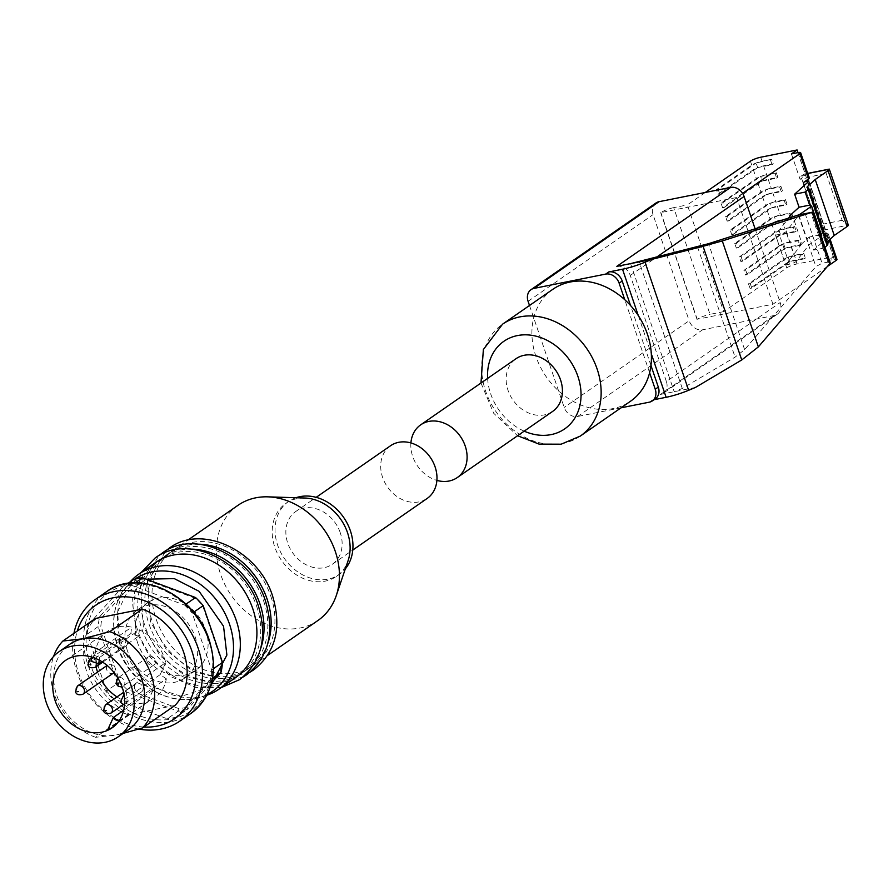 <?xml version="1.0" encoding="UTF-8"?>
<svg xmlns="http://www.w3.org/2000/svg" width="893" height="893" viewBox="0 0 893 893"><rect width="100%" height="100%" fill="white"/><g stroke="black" fill="none" stroke-linecap="round" stroke-linejoin="round"><path stroke-width="0.67" stroke-dasharray="4.46 3.35" d="M552.834 289.31A68.125 55.277 -124.8 0 0 533.713 317.852A68.125 55.277 -124.8 0 0 558.571 390.877A68.125 55.277 -124.8 0 0 613.201 408.548A68.125 55.277 -124.8 0 0 630.491 401.258M552.577 411.461A32.092 26.031 55.2 0 1 544.429 414.888A32.092 26.031 55.2 0 1 510.115 395.275A32.092 26.031 55.2 0 1 515.987 358.729M529.504 305.484L564.197 407.398A11.843 9.611 55.2 0 0 577.637 416.473L702.601 329.785A11.843 9.611 55.2 0 1 689.162 320.71L564.197 407.398M649.613 372.716L624.754 299.691M621.048 407.811L577.637 416.473M655.998 202.968A11.843 9.611 -124.8 0 0 653.051 214.633L689.162 320.71M650.952 365.46L630.547 305.529M755.098 228.809L780.203 302.548A11.843 9.611 55.2 0 1 777.267 314.224A11.843 9.611 55.2 0 1 774.253 315.486L702.601 329.785M695.401 387.473L660.44 394.449A11.843 9.611 -124.8 0 0 663.443 393.177A11.843 9.611 -124.8 0 0 666.379 381.512L780.203 302.548M655.384 398.769A11.843 9.611 55.2 0 1 652.37 400.042L654.033 399.707M410.914 442.939A32.092 26.031 -124.8 0 0 436.889 480.389M616.829 266.36A11.843 9.611 55.2 0 1 630.268 275.435L666.379 381.512M630.581 263.625L674.182 391.703L682.308 388.477L735.073 357.144L744.628 349.632L815.923 266.549L822.062 263.301L827.722 262.174L810.71 212.21M830.144 262.575L827.722 262.174M779.254 245.854A7.903 1.529 161.2 0 1 783.585 243.711A7.903 1.529 161.2 0 1 789.512 241.936L799.202 240.005L800.764 244.593L791.075 246.524A7.903 1.529 -18.8 0 0 785.148 248.299A7.903 1.529 -18.8 0 0 780.817 250.442L745.465 274.966L743.902 270.378L779.254 245.854L776.24 236.991L740.889 261.515L739.326 256.927L774.678 232.403A7.903 1.529 161.2 0 1 778.997 230.26A7.903 1.529 161.2 0 1 784.936 228.485L794.625 226.554L796.188 231.142L786.487 233.073A7.903 1.529 -18.8 0 0 780.56 234.848A7.903 1.529 -18.8 0 0 776.24 236.991M775.984 221.397A7.903 1.529 -18.8 0 0 771.652 223.54L736.301 248.064L734.749 243.476L770.09 218.952A7.903 1.529 161.2 0 1 774.421 216.809A7.903 1.529 161.2 0 1 780.348 215.034L790.048 213.103L791.6 217.691L781.911 219.622A7.903 1.529 -18.8 0 0 775.984 221.397L774.421 216.809L788.843 213.94L790.405 218.517L775.984 221.397L738.042 247.718L736.479 243.13L774.421 216.809M771.407 207.946A7.903 1.529 -18.8 0 0 767.076 210.089L731.724 234.613L730.161 230.026L765.513 205.502A7.903 1.529 161.2 0 1 769.844 203.358A7.903 1.529 161.2 0 1 775.771 201.584L785.46 199.652L787.023 204.229L777.334 206.171A7.903 1.529 -18.8 0 0 771.407 207.946L769.844 203.358L784.255 200.49L785.818 205.066L771.407 207.946L733.466 234.267L731.903 229.68L769.844 203.358M766.83 194.495A7.903 1.529 -18.8 0 0 762.499 196.639L727.148 221.163L725.585 216.575L760.936 192.051A7.903 1.529 161.2 0 1 765.268 189.908A7.903 1.529 161.2 0 1 771.195 188.133L780.884 186.202L782.447 190.778L772.758 192.721A7.903 1.529 -18.8 0 0 766.83 194.495L765.268 189.908L779.678 187.028L781.241 191.615L766.83 194.495L728.889 220.817L727.326 216.229L765.268 189.908M762.242 181.045A7.903 1.529 -18.8 0 0 757.923 183.188L722.571 207.712L721.008 203.124L756.36 178.6A7.903 1.529 161.2 0 1 760.68 176.457A7.903 1.529 161.2 0 1 766.618 174.682L776.307 172.751L777.87 177.327L768.17 179.259A7.903 1.529 -18.8 0 0 762.242 181.045L760.68 176.457L775.102 173.577L776.664 178.165L762.242 181.045L724.301 207.366L722.75 202.778L760.68 176.457M770.525 160.126L772.088 164.714L757.666 167.594A7.903 1.529 -18.8 0 0 753.335 169.737L717.983 194.261L716.432 189.673L751.772 165.149A7.903 1.529 161.2 0 1 756.103 163.006A7.903 1.529 161.2 0 1 762.03 161.231L771.731 159.289L773.282 163.877L763.593 165.808A7.903 1.529 -18.8 0 0 757.666 167.594L756.103 163.006L771.731 159.289M788.162 257.173A7.903 1.529 161.2 0 1 794.089 255.387L803.778 253.456L805.341 258.044L795.652 259.975A7.903 1.529 -18.8 0 0 789.725 261.749A7.903 1.529 -18.8 0 0 785.394 263.893L750.042 288.417L748.479 283.84L783.831 259.316A7.903 1.529 161.2 0 1 788.162 257.173L802.573 254.293L804.135 258.881L789.725 261.749L788.162 257.173L750.22 283.483L748.479 283.84M785.394 263.893L786.755 267.878L723.676 311.635L687.342 204.921L705.303 192.464M723.676 311.635L710.024 314.358L673.69 207.645L687.342 204.921M827.342 266.516L772.947 304.245L697.21 319.259A9.879 1.92 161.2 0 1 710.024 314.358M786.755 267.878A7.903 1.529 161.2 0 1 797.002 263.96L833.437 256.693L827.744 260.644L834.207 259.35L825.545 233.91L819.082 235.205L824.775 231.254L819.93 232.225L822.777 230.249A4.934 2.724 78.7 0 0 823.592 224.02L807.663 177.261L826.248 173.555L829.307 169.212M836.975 259.416A5.927 1.15 -18.8 0 0 834.207 259.35M673.69 207.645A9.879 1.92 -18.8 0 0 660.876 212.545L736.613 197.532L742.596 193.379M697.21 319.259L660.876 212.545M772.947 304.245L736.613 197.532M660.686 212.668L697.02 319.393M808.734 181.402L827.778 237.326A2.958 0.58 -18.8 0 0 827.945 237.025A2.958 0.58 -18.8 0 0 826.572 236.991L826.181 237.069A2.958 0.58 -18.8 0 0 822.33 238.543L827.554 234.915A5.927 1.15 -18.8 0 0 828.313 233.977A5.927 1.15 -18.8 0 0 825.545 233.91M798.007 152.603L805.732 175.329L800.887 176.289L819.93 232.225M824.775 231.254L833.437 256.693M809.27 178.053A5.927 1.15 -18.8 0 0 806.513 177.986L800.05 179.27L805.732 175.329M791.421 153.92L800.05 179.27M819.082 235.205L827.744 260.644M800.887 176.289L803.733 174.314A4.934 2.724 -101.3 0 1 804.336 174.057A4.934 2.724 -101.3 0 1 807.663 177.261M826.248 173.555L842.166 220.314L848.35 225.148L822.777 230.249M827.778 237.326L813.668 250.107L809.225 237.047L802.026 243.566L791.879 213.773M827.007 242.025L826.628 242.371A9.879 1.92 -18.8 0 0 826.058 243.398A9.879 1.92 -18.8 0 0 826.918 243.834L807.875 187.91M827.778 244.28A9.879 1.92 -18.8 0 0 826.918 243.834M821.783 235.953L819.774 234.937L824.228 248.008L824.953 247.35M824.228 248.008L813.668 250.107M802.026 243.566L785.65 264.953L775.504 235.149L788.541 218.126M785.65 264.953L789.434 264.194A4.934 0.96 -18.8 0 0 796.377 261.281L808.969 244.827L821.214 236.344M809.627 205.144L819.774 234.937L809.225 237.047M775.504 235.149L779.288 234.401A4.934 0.96 161.2 0 0 786.242 231.477L799.28 214.722M798.833 215.034L808.969 244.827M804.135 258.881L805.341 258.044M802.573 254.293L803.778 253.456M799.559 245.43L785.148 248.299L783.585 243.711L797.996 240.842L799.559 245.43L800.764 244.593M797.996 240.842L799.202 240.005M794.982 231.968L780.56 234.848L778.997 230.26L793.419 227.391L794.982 231.968L796.188 231.142M793.419 227.391L794.625 226.554M790.405 218.517L791.6 217.691M788.843 213.94L790.048 213.103M785.818 205.066L787.023 204.229M784.255 200.49L785.46 199.652M781.241 191.615L782.447 190.778M779.678 187.028L780.884 186.202M776.664 178.165L777.87 177.327M775.102 173.577L776.307 172.751M772.088 164.714L773.282 163.877M789.725 261.749L751.783 288.071L750.22 283.483M751.783 288.071L750.042 288.417M757.666 167.594L719.725 193.904L718.162 189.327L756.103 163.006M718.162 189.327L716.432 189.673M719.725 193.904L717.983 194.261M722.75 202.778L721.008 203.124M724.301 207.366L722.571 207.712M727.326 216.229L725.585 216.575M728.889 220.817L727.148 221.163M731.903 229.68L730.161 230.026M733.466 234.267L731.724 234.613M736.479 243.13L734.749 243.476M738.042 247.718L736.301 248.064M780.56 234.848L742.619 261.169L741.067 256.581L778.997 230.26M741.067 256.581L739.326 256.927M742.619 261.169L740.889 261.515M785.148 248.299L747.207 274.62L745.644 270.032L783.585 243.711M745.644 270.032L743.902 270.378M747.207 274.62L745.465 274.966M267.811 643.462A70.1 56.873 55.2 0 1 249.616 667.886A70.1 56.873 55.2 0 1 152.312 621.729A70.1 56.873 55.2 0 1 169.703 552.689A70.1 56.873 55.2 0 1 198.96 544.205M260.7 648.396A70.1 56.873 55.2 0 1 242.505 672.82A70.1 56.873 55.2 0 1 145.202 626.663A70.1 56.873 55.2 0 1 162.593 557.623A70.1 56.873 55.2 0 1 191.85 549.139M235.395 677.754A70.1 56.873 55.2 0 1 138.08 631.597A70.1 56.873 55.2 0 1 155.482 562.568M256.581 606.09A70.1 56.873 55.2 0 1 239.19 675.13A70.1 56.873 55.2 0 1 141.875 628.973A70.1 56.873 55.2 0 1 159.267 559.933A70.1 56.873 55.2 0 1 256.581 606.09M263.692 601.156A70.1 56.873 55.2 0 1 246.301 670.196A70.1 56.873 55.2 0 1 148.986 624.028A70.1 56.873 55.2 0 1 166.388 555A70.1 56.873 55.2 0 1 263.692 601.156M270.813 596.223A70.1 56.873 55.2 0 1 253.411 665.252A70.1 56.873 55.2 0 1 156.108 619.095A70.1 56.873 55.2 0 1 173.499 550.066A70.1 56.873 55.2 0 1 270.813 596.223M237.996 505.315A70.1 56.873 -124.8 0 0 220.604 574.355A70.1 56.873 -124.8 0 0 317.908 620.512M304.714 498.015A44.427 36.044 -124.8 0 0 285.827 503.384A44.427 36.044 -124.8 0 0 274.798 547.13A44.427 36.044 -124.8 0 0 336.471 576.387A44.427 36.044 -124.8 0 0 348.125 560.57M295.94 497.736A44.427 36.044 -124.8 0 0 288.673 501.408A44.427 36.044 -124.8 0 0 277.645 545.165A44.427 36.044 -124.8 0 0 339.318 574.411A44.427 36.044 -124.8 0 0 345.301 568.897M340.244 532.674A32.092 26.031 -124.8 0 0 295.706 511.544A32.092 26.031 -124.8 0 0 287.747 543.145A32.092 26.031 -124.8 0 0 332.285 564.276A32.092 26.031 -124.8 0 0 340.244 532.674M390.554 445.741A32.092 26.031 -124.8 0 0 382.595 477.353A32.092 26.031 -124.8 0 0 427.133 498.473M206.763 695.256A70.1 56.873 55.2 0 1 206.149 695.457A70.1 56.873 55.2 0 1 121.481 643.116A70.1 56.873 55.2 0 1 128.659 583.765A70.1 56.873 55.2 0 1 130.389 581.667M137.801 643.373A41.469 33.644 55.2 0 1 148.082 602.541A41.469 33.644 55.2 0 1 205.647 629.844A41.469 33.644 55.2 0 1 195.355 670.688A41.469 33.644 55.2 0 1 137.801 643.373M127.364 650.617A41.469 33.644 55.2 0 1 137.656 609.774A41.469 33.644 55.2 0 1 195.221 637.077A41.469 33.644 55.2 0 1 184.929 677.921A41.469 33.644 55.2 0 1 127.364 650.617M178.98 708.674L126.773 689.217A69.118 56.069 55.2 0 1 119.919 681.973L100.876 626.026A69.118 56.069 55.2 0 1 102.237 617.141L135.401 580.651A69.118 56.069 55.2 0 1 143.594 579.021L195.813 598.477A69.118 56.069 55.2 0 1 202.655 605.722L221.698 661.668A69.118 56.069 55.2 0 1 220.348 670.554L187.184 707.044A69.118 56.069 55.2 0 1 183.143 708.026A69.118 56.069 55.2 0 1 178.98 708.674L178.153 711.23A71.083 57.677 -124.8 0 0 182.819 710.515A71.083 57.677 -124.8 0 0 187.329 709.399L176.423 716.967L210.089 679.93L212.579 678.2M138.895 729.056A74.052 60.077 55.2 0 1 76.999 672.384A74.052 60.077 55.2 0 1 73.94 633.338M143.885 727.025A69.118 56.069 55.2 0 1 78.662 673.222A69.118 56.069 55.2 0 1 77.289 631.027M175.061 705.403L128.134 714.757L95.64 737.294L115.554 735.084A51.839 42.06 55.2 0 1 56.75 695.401A51.839 42.06 55.2 0 1 69.621 644.355M95.64 737.294A59.239 48.066 55.2 0 1 54.25 694.151A59.239 48.066 55.2 0 1 53.58 656.467M116.972 696.92A40.978 33.242 -124.8 0 0 147.635 701.943L107.796 729.581M113.255 726.991A40.978 33.242 -124.8 0 0 114.46 726.21A40.978 33.242 -124.8 0 0 119.495 721.689L159.334 694.051A40.978 33.242 -124.8 0 0 166.344 678.803L126.505 706.441A40.978 33.242 -124.8 0 0 125.88 690.233L165.718 662.595A40.978 33.242 -124.8 0 0 164.457 658.219A40.978 33.242 -124.8 0 0 139.386 629.822L99.547 657.46A40.978 33.242 -124.8 0 0 91.823 654.792L131.662 627.154A40.978 33.242 -124.8 0 0 107.584 631.239A40.978 33.242 -124.8 0 0 96.053 666.77M97.583 672.061A40.978 33.242 -124.8 0 0 101.847 681.113M113.556 672.987A4.934 4.007 55.2 0 1 106.702 669.739A4.934 4.007 55.2 0 1 107.93 664.872A4.934 4.007 55.2 0 1 114.784 668.131A4.934 4.007 55.2 0 1 114.058 672.563M134.698 688.626A4.934 4.007 55.2 0 1 135.926 683.77A4.934 4.007 55.2 0 1 142.78 687.018A4.934 4.007 55.2 0 1 141.552 691.885A4.934 4.007 55.2 0 1 134.698 688.626M147.099 661.68A4.934 4.007 55.2 0 1 148.316 656.824A4.934 4.007 55.2 0 1 155.17 660.072A4.934 4.007 55.2 0 1 153.942 664.928A4.934 4.007 55.2 0 1 147.099 661.68M119.093 642.793A4.934 4.007 55.2 0 1 120.321 637.926A4.934 4.007 55.2 0 1 127.174 641.174A4.934 4.007 55.2 0 1 125.946 646.041A4.934 4.007 55.2 0 1 119.093 642.793M135.401 580.651L133.347 579.613L99.692 616.65A71.083 57.677 -124.8 0 0 98.174 626.585L87.257 634.153L106.591 690.936L117.496 683.368L98.174 626.585L100.876 626.026M142.523 577.782L143.594 579.021M102.237 617.141L99.692 616.65L88.775 624.218L122.441 587.181A71.083 57.677 55.2 0 1 131.617 585.35L135.278 582.805M119.919 681.973L117.496 683.368A71.083 57.677 -124.8 0 0 125.165 691.483L114.259 699.04L167.248 718.798L178.153 711.23L125.165 691.483L126.773 689.217M187.184 707.044L187.329 709.399L211.585 682.721M220.348 670.554L220.995 672.362M221.698 661.668L222.513 662.427M195.813 598.477L195.522 597.529M127.866 583.419L122.441 587.181M213.628 668.589L211.608 669.996L192.274 613.212L193.614 612.274M186.001 604.137L184.617 605.097L131.617 585.35M87.257 634.153A71.083 57.677 55.2 0 1 88.775 624.218M114.259 699.04A71.083 57.677 55.2 0 1 106.591 690.936M176.423 716.967A71.083 57.677 55.2 0 1 167.248 718.798M211.608 669.996A71.083 57.677 55.2 0 1 210.089 679.93M184.617 605.097A71.083 57.677 55.2 0 1 192.274 613.212M128.134 714.757A59.239 48.066 55.2 0 1 86.744 671.614A59.239 48.066 55.2 0 1 95.361 618.492M128.715 729.536A51.839 42.06 55.2 0 1 115.554 735.084L123.167 733.387M101.914 661.668L138.582 636.229L139.386 629.822M99.547 657.46L99.212 660.117M166.344 678.803L160.182 674.65L165.718 662.595M138.582 636.229L130.847 633.561L131.662 627.154M147.635 701.943L153.172 689.898L159.334 694.051M160.182 674.65L120.343 702.289M124.015 694.308L125.88 690.233M124.518 705.102L126.505 706.441M153.172 689.898L123.658 710.37M118.791 721.209L119.495 721.689M130.847 633.561L91.019 661.2M91.544 656.98L91.823 654.792M580.227 436.13A68.125 55.277 55.2 0 1 562.936 443.419A68.125 55.277 55.2 0 1 490.09 401.772A68.125 55.277 55.2 0 1 502.558 324.181M487.611 378.42A53.312 43.255 -124.8 0 0 524.191 431.152M528.087 301.321L653.051 214.633M660.44 394.449L774.253 315.486M649.289 402.185L652.37 400.042M630.268 275.435L656.511 257.229M638.305 315.586L651.298 353.784M798.375 214.99L815.923 266.549M744.628 349.632L708.562 243.677M697.5 246.769L735.073 357.144M682.308 388.477L639.131 261.66M805.051 213.338L822.062 263.301M786.487 233.073L789.512 241.936M771.652 223.54L774.678 232.403M781.911 219.622L784.936 228.485M767.076 210.089L770.09 218.952M777.334 206.171L780.348 215.034M762.499 196.639L765.513 205.502M772.758 192.721L775.771 201.584M757.923 183.188L760.936 192.051M768.17 179.259L771.195 188.133M753.335 169.737L756.36 178.6M763.593 165.808L766.618 174.682M750.421 161.164L751.772 165.149M760.68 157.235L762.03 161.231M791.075 246.524L794.089 255.387M780.817 250.442L783.831 259.316M795.652 259.975L797.002 263.96M829.273 239.971L827.554 234.915M822.33 238.543L804.258 185.454M806.513 177.986L797.873 152.636M807.585 182.451L826.181 237.069M826.572 236.991L807.908 182.161M842.166 220.314L823.592 224.02M807.73 173.521L803.733 174.314M808.098 187.943L826.628 242.371M789.434 264.194L779.288 234.401M786.242 231.477L796.377 261.281M207.143 694.508A68.214 55.344 55.2 0 1 200.255 697.31A68.214 55.344 55.2 0 1 117.876 646.387A68.214 55.344 55.2 0 1 124.864 588.632A68.214 55.344 55.2 0 1 134.81 579.2M210.391 686.728L181.357 696.328L150.627 686.427L129.92 666.513L119.896 646.945L117.664 611.839L127.096 592.416L146.34 579.2M190.689 713.574A74.052 60.077 55.2 0 1 87.905 664.816A74.052 60.077 55.2 0 1 106.278 591.892M208.404 640.314C204.106 620.255 170.608 577.347 126.65 585.138C83.317 594.76 81.43 644.735 90.461 663.834C94.758 683.882 128.257 726.802 172.215 718.999C215.559 709.388 217.434 659.414 208.404 640.314M82.971 694.207A4.934 4.007 55.2 0 1 76.117 690.959A4.934 4.007 55.2 0 1 77.345 686.092M110.966 713.105A4.934 4.007 55.2 0 1 104.113 709.857A4.934 4.007 55.2 0 1 105.341 704.99M148.316 656.824L117.82 677.977A4.934 4.007 55.2 0 1 124.585 681.292A4.934 4.007 55.2 0 1 123.357 686.148A4.934 4.007 55.2 0 1 116.503 682.899A4.934 4.007 55.2 0 1 117.731 678.044M95.361 667.261A4.934 4.007 55.2 0 1 88.507 664.012A4.934 4.007 55.2 0 1 89.735 659.146M91.343 658.565A4.934 4.007 55.2 0 1 96.589 662.394A4.934 4.007 55.2 0 1 96.79 663.186M480.981 383.008L493.684 413.258L517.56 435.739M777.267 314.224L663.443 393.177M828.313 233.977L830.099 239.224M808.913 181.089L827.945 237.025M807.685 173.387L804.336 174.057M807.015 187.463L826.058 243.398M250.107 672.128L222.524 679.015L192.821 671.302L167.069 650.763L150.471 621.684L147.613 581.868L165.897 550.758M242.996 677.061L215.403 683.949L185.699 676.235L159.959 655.696L143.36 626.618L140.502 586.801L158.787 555.692M221.163 687.621L195.801 687.398L170.786 676.604L149.89 656.98L136.238 631.552L132.142 600.185L141.25 572.435M206.149 695.457L200.255 697.31C169.491 708.037 128.838 682.732 117.597 646.889C110.498 624.542 112.92 605.119 124.864 588.632L128.659 583.765M173.499 550.066L187.72 540.187M166.388 555L169.703 552.689M285.827 503.384L288.673 501.408M159.267 559.933L162.593 557.623M295.706 511.544L316.189 497.334M148.082 602.541L137.656 609.774M114.46 726.21L112.083 727.851M107.93 664.872L107.115 665.441M135.926 683.77L123.614 692.309M120.321 637.926L91.421 657.974M253.411 665.252L267.643 655.384M246.301 670.196L249.616 667.886M336.471 576.387L339.318 574.411M239.19 675.13L242.505 672.82M332.285 564.276L352.768 550.066M195.355 670.688L184.929 677.921M107.584 631.239L65.379 660.519M141.552 691.885L123.491 704.41M153.942 664.928L122.006 686.806M125.946 646.041L102.695 662.171"/><path stroke-width="1.34" d="M580.227 436.13L630.491 401.258A68.125 55.277 -124.8 0 0 649.613 372.716A68.125 55.277 -124.8 0 0 624.754 299.691A68.125 55.277 -124.8 0 0 570.125 282.021A68.125 55.277 -124.8 0 0 552.834 289.31L502.558 324.181A68.125 55.277 55.2 0 1 519.86 316.892A68.125 55.277 55.2 0 1 592.706 358.539A68.125 55.277 55.2 0 1 580.227 436.13L561.15 444.189L539.048 444.111L517.56 435.739M420.67 424.856L515.987 358.729A32.092 26.031 55.2 0 1 524.135 355.291A32.092 26.031 55.2 0 1 558.449 374.904A32.092 26.031 55.2 0 1 552.577 411.461L457.249 477.588A32.092 26.031 -124.8 0 0 463.121 441.042A32.092 26.031 -124.8 0 0 428.819 421.418A32.092 26.031 -124.8 0 0 420.67 424.856A32.092 26.031 -124.8 0 0 410.914 442.939M436.889 480.389A32.092 26.031 -124.8 0 0 449.101 481.014A32.092 26.031 -124.8 0 0 457.249 477.588M624.754 299.691L619.128 283.159A11.843 9.611 -124.8 0 0 605.688 274.095L534.036 288.383A11.843 9.611 -124.8 0 0 531.034 289.656A11.843 9.611 -124.8 0 0 528.087 301.321L529.504 305.484M649.613 372.716L655.239 389.248A11.843 9.611 55.2 0 1 652.303 400.912A11.843 9.611 55.2 0 1 649.289 402.185L621.048 407.811M630.581 263.625L708.562 243.677L798.375 214.99L812.105 212.255L722.292 240.943L703.059 246.301L651.801 259.383L616.829 266.36L730.653 187.407L659.001 201.695A11.843 9.611 -124.8 0 0 655.998 202.968L531.034 289.656M651.801 259.383L645.036 262.207A26.656 5.179 -18.8 0 1 622.51 269.217L608.769 271.952A11.843 9.611 -124.8 0 1 622.209 281.027L630.547 305.529M655.239 389.248L658.32 387.104L650.952 365.46M654.033 399.707L666.122 397.296A26.656 5.179 -18.8 0 0 688.637 390.286L695.401 387.473L741.748 359.957L703.059 246.301M658.32 387.104A11.843 9.611 55.2 0 1 655.384 398.769L652.303 400.912M730.653 187.407A11.843 9.611 55.2 0 1 744.092 196.471L755.098 228.809M812.898 211.92L812.105 212.255L829.664 263.815L830.144 262.575L812.898 211.92M829.664 263.815L758.358 346.886L741.748 359.957M705.303 192.464L750.421 161.164A7.903 1.529 161.2 0 1 760.68 157.235L797.103 149.968L791.421 153.92L797.873 152.636A5.927 1.15 161.2 0 1 800.641 152.692A5.927 1.15 161.2 0 1 799.882 153.641L742.596 193.379M827.342 266.516L836.205 260.365A5.927 1.15 -18.8 0 0 836.975 259.416L830.099 239.224M788.541 218.126L791.879 213.773L799.079 207.243L794.636 194.183L808.734 181.402A2.958 0.58 -18.8 0 0 808.913 181.089A2.958 0.58 -18.8 0 0 807.529 181.056L807.138 181.134A2.958 0.58 -18.8 0 0 803.298 182.607L808.511 178.991A5.927 1.15 -18.8 0 0 809.27 178.053L800.641 152.692M797.103 149.968L798.007 152.603M807.685 173.387L829.307 169.112L848.35 225.148A9.879 1.92 -18.8 0 1 847.066 226.576L834.252 235.462L827.007 242.025M829.307 169.112L829.307 169.212A9.879 1.92 161.2 0 1 828.023 170.641L815.22 179.526L834.252 235.462M824.953 247.35L827.208 245.296A9.879 1.92 -18.8 0 0 827.778 244.28L808.734 188.345A9.879 1.92 161.2 0 1 808.165 189.372L805.185 192.073L794.636 194.183M815.22 179.526L807.585 186.436A9.879 1.92 161.2 0 0 807.015 187.463A9.879 1.92 161.2 0 0 807.875 187.91A9.879 1.92 161.2 0 1 808.734 188.345M821.214 236.344L821.783 235.953L811.637 206.149L799.28 214.722M799.079 207.243L809.627 205.144L811.637 206.149M805.185 192.073L809.627 205.144M198.96 544.205A70.1 56.873 55.2 0 1 267.018 598.846A70.1 56.873 55.2 0 1 267.811 643.462M191.85 549.139A70.1 56.873 55.2 0 1 259.896 603.791A70.1 56.873 55.2 0 1 260.7 648.396M130.389 581.667A70.1 56.873 55.2 0 1 138.884 574.076L155.482 562.568A70.1 56.873 55.2 0 1 252.786 608.725A70.1 56.873 55.2 0 1 235.395 677.754L218.796 689.273A70.1 56.873 55.2 0 1 206.763 695.256M267.643 655.384L317.908 620.512A70.1 56.873 -124.8 0 0 336.281 595.564A70.1 56.873 -124.8 0 0 335.31 551.472A70.1 56.873 -124.8 0 0 267.8 496.843A70.1 56.873 -124.8 0 0 237.996 505.315L187.72 540.187M336.281 595.564L348.125 560.57A44.427 36.044 -124.8 0 0 347.5 532.63A44.427 36.044 -124.8 0 0 304.714 498.015L267.8 496.843M345.301 568.897A44.427 36.044 -124.8 0 0 350.346 530.665A44.427 36.044 -124.8 0 0 295.94 497.736M352.768 550.066L427.133 498.473A32.092 26.031 -124.8 0 0 435.092 466.872A32.092 26.031 -124.8 0 0 390.554 445.741L316.189 497.334M138.884 574.076A70.1 56.873 55.2 0 1 236.187 620.233A70.1 56.873 55.2 0 1 218.796 689.273M73.94 633.338A74.052 60.077 55.2 0 1 95.372 599.46A74.052 60.077 55.2 0 1 198.157 648.218A74.052 60.077 55.2 0 1 179.783 721.142A74.052 60.077 55.2 0 1 138.895 729.056M77.289 631.027A69.118 56.069 55.2 0 1 133.113 597.618A69.118 56.069 55.2 0 1 191.749 650.662A69.118 56.069 55.2 0 1 143.885 727.025M59.184 651.6L69.621 644.355A51.839 42.06 55.2 0 1 82.781 638.808L62.867 641.029L95.361 618.492L142.288 609.126A59.239 48.066 55.2 0 1 183.668 652.281A59.239 48.066 55.2 0 1 175.061 705.403L142.567 727.929A59.239 48.066 55.2 0 0 151.185 674.807A59.239 48.066 55.2 0 0 109.794 631.664L82.781 638.808A51.839 42.06 55.2 0 1 141.574 678.49A51.839 42.06 55.2 0 1 128.715 729.536L118.278 736.77A51.839 42.06 55.2 0 1 46.324 702.646A51.839 42.06 55.2 0 1 59.184 651.6A51.839 42.06 55.2 0 1 131.137 685.724A51.839 42.06 55.2 0 1 118.278 736.77M123.658 710.37L113.333 717.525L107.796 729.581A40.978 33.242 -124.8 0 0 113.255 726.991M122.252 687.498A40.978 33.242 55.2 0 1 112.083 727.851A40.978 33.242 55.2 0 1 55.21 700.871A40.978 33.242 55.2 0 1 65.379 660.519A40.978 33.242 55.2 0 1 122.252 687.498M96.053 666.77A40.978 33.242 -124.8 0 0 97.415 671.592A40.978 33.242 -124.8 0 0 97.583 672.061M101.847 681.113A40.978 33.242 -124.8 0 0 116.972 696.92M135.278 582.805L142.523 577.782A71.083 57.677 -124.8 0 0 133.347 579.613L127.866 583.419M212.579 678.2L220.995 672.362L211.585 682.721M220.995 672.362A71.083 57.677 -124.8 0 0 222.513 662.427L213.628 668.589M193.614 612.274L203.18 605.644L222.513 662.427M203.18 605.644A71.083 57.677 -124.8 0 0 195.522 597.529L186.001 604.137M142.523 577.782L195.522 597.529M142.288 609.126L109.794 631.664M53.58 656.467A59.239 48.066 55.2 0 1 62.867 641.029M123.167 733.387L142.567 727.929M99.212 660.117L98.743 663.856L101.914 661.668M114.058 672.563A4.934 4.007 55.2 0 1 113.556 672.987L82.971 694.207A4.934 4.007 55.2 0 0 84.199 689.351A4.934 4.007 55.2 0 0 77.345 686.092L75.548 691.662C76.184 694.553 78.662 695.401 82.971 694.207M124.518 705.102L120.343 702.289L124.015 694.308M113.333 717.525L118.791 721.209M98.743 663.856L91.019 661.2L91.544 656.98M524.191 431.152A53.312 43.255 -124.8 0 0 551.137 434.601A53.312 43.255 -124.8 0 0 577.905 376.388A53.312 43.255 -124.8 0 0 517.427 335.578A53.312 43.255 -124.8 0 0 487.611 378.42M534.036 288.383L659.001 201.695M605.688 274.095L608.769 271.952M619.128 283.159L622.209 281.027M656.511 257.229L744.092 196.471M688.637 390.286L645.036 262.207M622.51 269.217L638.305 315.586M651.298 353.784L666.122 397.296M758.358 346.886L722.292 240.943M836.205 260.365L829.273 239.971M804.258 185.454L803.298 182.607M808.511 178.991L799.882 153.641M807.138 181.134L807.585 182.451M807.908 182.161L807.529 181.056M828.023 170.641L847.066 226.576M829.307 169.212L807.73 173.521M807.585 186.436L808.098 187.943M808.165 189.372L827.208 245.296M134.81 579.2A68.214 55.344 55.2 0 1 229.49 624.118A68.214 55.344 55.2 0 1 207.143 694.508M146.34 579.2L174.269 578.608L199.128 591.333L223.551 626.272L226.889 655.038L210.391 686.728M190.689 713.574C212.389 696.328 218.595 671.916 209.319 640.337C195.433 594.559 138.326 567.401 106.278 591.892A74.052 60.077 55.2 0 1 209.074 640.649A74.052 60.077 55.2 0 1 190.689 713.574L179.783 721.142M123.614 692.309L105.341 704.99A4.934 4.007 55.2 0 1 112.194 708.238A4.934 4.007 55.2 0 1 110.966 713.105L123.491 704.41M117.731 678.044A4.934 4.007 55.2 0 1 117.82 677.977L115.934 683.614L118.501 686.516L122.006 686.806M91.421 657.974L89.735 659.146A4.934 4.007 55.2 0 1 91.343 658.565M77.613 691.718L78.428 691.55L77.613 691.718M105.62 710.605L106.423 710.448L105.62 710.605M118.01 683.658L118.814 683.491L118.01 683.658M90.003 664.76L90.818 664.604L90.003 664.76M96.79 663.186A4.934 4.007 55.2 0 1 95.361 667.261L102.695 662.171M502.558 324.181L483.37 349.531L480.981 383.008M165.897 550.758L169.346 548.135C201.829 523.454 258.814 550.657 272.655 596.267C281.965 627.824 275.669 652.337 253.768 669.817L250.107 672.128M158.787 555.692L162.236 553.068C194.719 528.388 251.703 555.591 265.534 601.201C274.854 632.757 268.559 657.281 246.658 674.751L242.996 677.061M141.25 572.435L155.125 558.002C187.608 533.333 244.593 560.536 258.423 606.135C267.733 637.691 261.448 662.215 239.536 679.685L221.163 687.621M106.278 591.892L95.372 599.46M107.115 665.441L77.345 686.092M105.341 704.99L103.543 710.56C104.18 713.451 106.658 714.288 110.966 713.105M89.735 659.146L87.938 664.716C88.574 667.607 91.053 668.455 95.361 667.261"/></g></svg>
